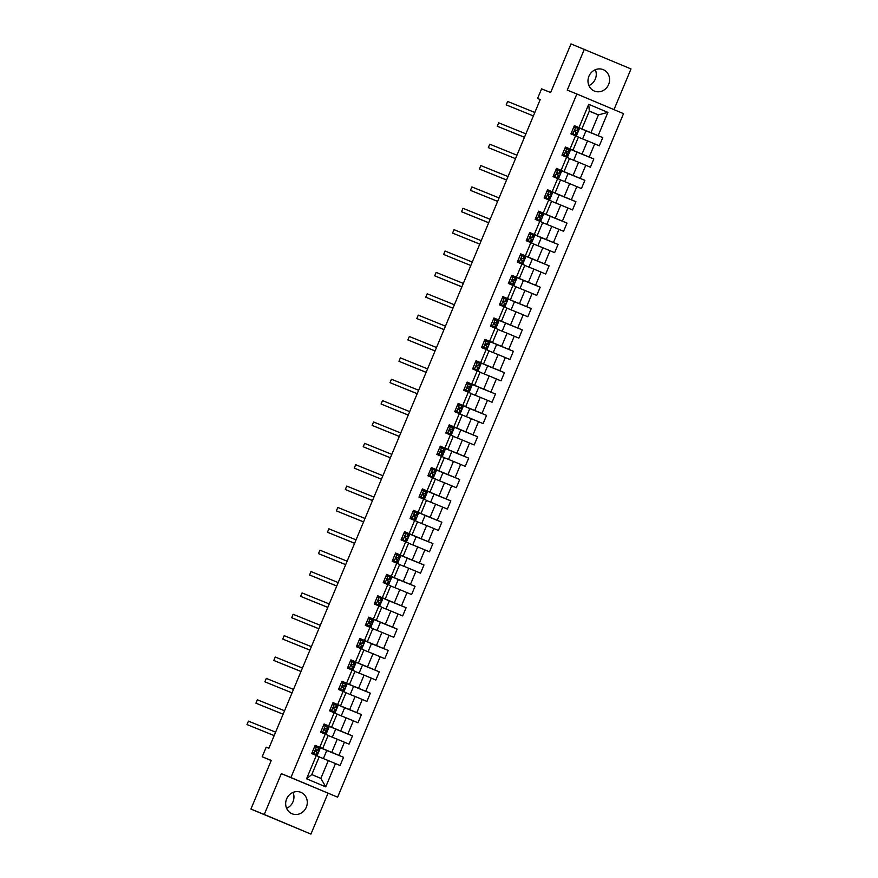 <?xml version="1.0" encoding="UTF-8"?>
<svg xmlns="http://www.w3.org/2000/svg" width="878" height="878" viewBox="0 0 878 878"><rect width="100%" height="100%" fill="white"/><g stroke="black" fill="none" stroke-linecap="round" stroke-linejoin="round"><path stroke-width="1.32" d="M588.951 76.21A11.579 10.679 112 0 0 594.439 91.082A11.579 10.679 112 0 0 608.63 84.486A11.579 10.679 112 0 0 603.131 69.614A11.579 10.679 112 0 0 588.951 76.21M595.328 69.713A11.579 10.679 -68 0 1 595.295 79.097A11.579 10.679 -68 0 1 588.908 85.583M286.634 798.903A11.579 10.679 112 0 0 292.133 813.785A11.579 10.679 112 0 0 306.323 807.189A11.579 10.679 112 0 0 300.825 792.318A11.579 10.679 112 0 0 286.634 798.903M293.022 792.417A11.579 10.679 -68 0 1 292.989 801.79A11.579 10.679 -68 0 1 286.601 808.287M613.985 109.629L631.008 68.934L570.996 43.9L550.649 92.53L541.583 88.854L537.577 98.446L540.222 99.565L537.577 98.446M337.613 797.169L623.534 113.646L576.857 94.001L290.925 777.524L337.613 797.169L281.333 773.639L264.256 814.466L310.933 834.1L328.01 793.284M310.933 834.1L250.921 809.066L271.258 760.436L262.193 756.759L271.214 760.557M264.256 814.466L250.921 809.066M589.281 111.177L598.423 114.875L589.336 111.045L581.884 128.857L574.366 125.664L570.93 133.884L575.54 135.816L570.031 148.964L565.432 147.032L561.997 155.252L566.595 157.184L561.097 170.332L556.487 168.4L553.052 176.621L557.662 178.552L552.163 191.7L547.554 189.769L544.119 197.989L548.717 199.921L543.219 213.069L538.609 211.137L535.174 219.357L539.783 221.289L534.285 234.437L529.675 232.505L526.24 240.726L530.839 242.657L525.34 255.805L520.742 253.874L517.296 262.094L521.905 264.026L516.407 277.174L511.797 275.242L508.362 283.462L512.961 285.394L507.462 298.542L502.864 296.61L499.417 304.831L504.027 306.762L498.528 319.91L493.919 317.979L490.484 326.199L495.093 328.131L489.584 341.29L484.985 339.347L481.539 347.567L486.149 349.499L480.65 362.658L476.041 360.715L472.605 368.936L477.215 370.867L471.705 384.026L467.107 382.084L463.672 390.304L468.27 392.236L462.772 405.395L458.162 403.452L454.727 411.672L459.337 413.604L453.827 426.763L449.229 424.82L445.794 433.041L450.392 434.972L444.894 448.131L440.284 446.189L436.849 454.409L441.458 456.351L435.96 469.5L431.35 467.557L427.915 475.777L432.514 477.72L427.015 490.868L422.406 488.925L418.971 497.146L423.58 499.088L418.082 512.236L413.472 510.294L410.037 518.514L414.635 520.456L409.137 533.604L404.538 531.662L401.092 539.882L405.702 541.825L400.203 554.973L395.594 553.03L392.159 561.251L396.757 563.193L391.259 576.341L386.66 574.399L383.214 582.619L387.824 584.561L382.325 597.709L377.716 595.767L374.28 603.987L378.89 605.93L373.38 619.078L368.782 617.135L365.336 625.355L369.945 627.298L364.447 640.446L359.837 638.504L356.402 646.724L361.012 648.666L355.502 661.814L350.904 659.872L347.469 668.092L352.067 670.035L346.569 683.183L341.959 681.24L338.524 689.46L343.133 691.403L337.635 704.551L333.025 702.609L329.59 710.829L334.189 712.771L328.69 725.919L324.081 723.988L320.646 732.197L325.255 734.14L319.757 747.288L315.147 745.356L311.712 753.565L316.31 755.508L306.576 778.797L325.749 786.864L320.865 778.391L328.306 760.589L319.175 756.891M578.975 127.595L588.71 104.306L607.894 112.384L598.148 135.662L602.758 137.605L585.988 130.811M325.749 786.864L335.495 763.575L340.093 765.517L343.539 757.297L338.93 755.354L344.428 742.206L349.038 744.149L352.473 735.929L347.864 733.986L353.373 720.838L357.972 722.781L361.418 714.56L356.808 712.618L362.307 699.47L366.916 701.412L370.351 693.192L365.742 691.249L371.251 678.101L375.85 680.033L379.285 671.824L374.686 669.881L380.185 656.733L384.794 658.665L388.23 650.455L383.62 648.513L389.119 635.365L393.728 637.296L397.163 629.087L392.565 627.144L398.063 613.996L402.673 615.928L406.108 607.719L401.498 605.776L406.997 592.628L411.606 594.56L415.042 586.339L410.443 584.408L415.942 571.26L420.54 573.191L423.986 564.971L419.377 563.039L424.875 549.891L429.485 551.823L432.92 543.603L428.321 541.671L433.82 528.523L438.418 530.455L441.864 522.234L437.255 520.303L442.753 507.155L447.363 509.086L450.798 500.866L446.2 498.934L451.698 485.786L456.297 487.718L459.743 479.498L455.133 477.566L460.632 464.418L465.241 466.35L468.676 458.129L464.067 456.198L469.576 443.05L474.175 444.981L477.61 436.761L473.012 434.829L478.51 421.681L483.119 423.613L486.555 415.393L481.945 413.461L487.455 400.313L492.053 402.245L495.488 394.024L490.89 392.093L496.388 378.945L500.998 380.876L504.433 372.656L499.823 370.725L505.322 357.576L509.931 359.508L513.367 351.288L508.768 349.356L514.267 336.197L518.876 338.14L522.311 329.919L517.702 327.988L523.2 314.829L527.81 316.771L531.245 308.551L526.646 306.62L532.145 293.461L536.743 295.403L540.189 287.183L535.58 285.251L541.078 272.092L545.688 274.035L549.123 265.814L544.525 263.883L550.023 250.724L554.622 252.666L558.068 244.446L553.458 242.504L558.957 229.356L563.566 231.298L567.001 223.078L562.392 221.135L567.901 207.987L572.5 209.93L575.946 201.71L571.337 199.767L576.835 186.619L581.445 188.561L584.88 180.341L580.27 178.399L585.78 165.251L590.378 167.193L593.813 158.973L589.215 157.03L594.713 143.882L599.323 145.825L602.758 137.605M262.193 756.759L266.21 747.178L268.877 748.254L540.244 99.521M575.54 135.816L578.448 137.078L572.95 150.226L565.377 147.164M578.393 137.198L587.536 140.897L582.037 154.045L566.617 147.658M572.95 150.226L570.031 148.964M594.713 143.882L587.536 140.897M589.215 157.03L582.037 154.045M566.595 157.184L569.515 158.446L564.005 171.594L556.433 168.532M569.46 158.567L578.591 162.265L573.093 175.413L557.673 169.026M564.005 171.594L561.097 170.332M585.78 165.251L578.591 162.265M580.27 178.399L573.093 175.413M557.662 178.552L560.57 179.814L555.072 192.962L547.499 189.9M560.526 179.935L569.657 183.634L564.159 196.782L548.739 190.394M555.072 192.962L552.163 191.7M576.835 186.619L569.657 183.634M571.337 199.767L564.159 196.782M548.717 199.921L551.636 201.183L546.138 214.331L538.565 211.269M551.582 201.303L560.713 205.002L555.214 218.15L539.805 211.763M546.138 214.331L543.219 213.069M567.901 207.987L560.713 205.002M562.392 221.135L555.214 218.15M539.783 221.289L542.692 222.551L537.193 235.699L529.621 232.637M542.648 222.672L551.779 226.37L546.281 239.518L530.861 233.142M537.193 235.699L534.285 234.437M558.957 229.356L551.779 226.37M553.458 242.504L546.281 239.518M530.839 242.657L533.758 243.919L528.26 257.067L520.687 254.005M533.703 244.04L542.845 247.739L537.336 260.887L521.927 254.51M528.26 257.067L525.34 255.805M550.023 250.724L542.845 247.739M544.525 263.883L537.336 260.887M521.905 264.026L524.814 265.288L519.315 278.436L511.742 275.374M524.77 265.408L533.901 269.107L528.402 282.255L512.982 275.879M519.315 278.436L516.407 277.174M541.078 272.092L533.901 269.107M535.58 285.251L528.402 282.255M512.961 285.394L515.88 286.656L510.381 299.804L502.809 296.742M515.825 286.777L524.967 290.475L519.458 303.623L504.049 297.247M510.381 299.804L507.462 298.542M532.145 293.461L524.967 290.475M526.646 306.62L519.458 303.623M504.027 306.762L506.935 308.024L501.437 321.172L493.864 318.11M506.891 308.145L516.023 311.844L510.524 324.992L495.104 318.615M501.437 321.172L498.528 319.91M523.2 314.829L516.023 311.844M517.702 327.988L510.524 324.992M495.093 328.131L498.002 329.393L492.503 342.541L484.93 339.479M497.947 329.513L507.089 333.212L501.579 346.36L486.171 339.984M492.503 342.541L489.584 341.29M514.267 336.197L507.089 333.212M508.768 349.356L501.579 346.36M486.149 349.499L489.068 350.761L483.558 363.909L475.986 360.847M489.013 350.882L498.144 354.58L492.646 367.739L477.226 361.352M483.558 363.909L480.65 362.658M505.322 357.576L498.144 354.58M499.823 370.725L492.646 367.739M477.215 370.867L480.123 372.129L474.625 385.277L467.052 382.215M480.068 372.25L489.211 375.949L483.712 389.108L468.292 382.72M474.625 385.277L471.705 384.026M496.388 378.945L489.211 375.949M490.89 392.093L483.712 389.108M468.27 392.236L471.19 393.498L465.68 406.646L458.107 403.584M471.135 393.618L480.266 397.317L474.768 410.476L459.348 404.089M465.68 406.646L462.772 405.395M487.455 400.313L480.266 397.317M481.945 413.461L474.768 410.476M459.337 413.604L462.245 414.866L456.747 428.014L449.174 424.952M462.19 414.987L471.332 418.685L465.834 431.844L450.414 425.457M456.747 428.014L453.827 426.763M478.51 421.681L471.332 418.685M473.012 434.829L465.834 431.844M450.392 434.972L453.311 436.234L447.802 449.382L440.229 446.32M453.257 436.355L462.388 440.054L456.889 453.213L441.469 446.825M447.802 449.382L444.894 448.131M469.576 443.05L462.388 440.054M464.067 456.198L456.889 453.213M441.458 456.351L444.367 457.603L438.868 470.751L431.296 467.689M444.323 457.723L453.454 461.422L447.956 474.581L432.536 468.193M438.868 470.751L435.96 469.5M460.632 464.418L453.454 461.422M455.133 477.566L447.956 474.581M432.514 477.72L435.433 478.971L429.935 492.119L422.362 489.057M435.378 479.092L444.509 482.801L439.011 495.949L423.602 489.562M429.935 492.119L427.015 490.868M451.698 485.786L444.509 482.801M446.2 498.934L439.011 495.949M423.58 499.088L426.488 500.339L420.99 513.498L413.417 510.425M426.445 500.471L435.576 504.17L430.077 517.318L414.657 510.93M420.99 513.498L418.082 512.236M442.753 507.155L435.576 504.17M437.255 520.303L430.077 517.318M414.635 520.456L417.555 521.708L412.056 534.867L404.484 531.794M417.5 521.839L426.642 525.538L421.133 538.686L405.724 532.298M412.056 534.867L409.137 533.604M433.82 528.523L426.642 525.538M428.321 541.671L421.133 538.686M405.702 541.825L408.61 543.076L403.112 556.235L395.539 553.162M408.566 543.208L417.698 546.906L412.199 560.054L396.779 553.667M403.112 556.235L400.203 554.973M424.875 549.891L417.698 546.906M419.377 563.039L412.199 560.054M396.757 563.193L399.677 564.444L394.178 577.603L386.605 574.53M399.622 564.576L408.764 568.275L403.254 581.423L387.846 575.035M394.178 577.603L391.259 576.341M415.942 571.26L408.764 568.275M410.443 584.408L403.254 581.423M387.824 584.561L390.732 585.813L385.233 598.972L377.661 595.899M390.688 585.944L399.819 589.643L394.321 602.791L378.901 596.403M385.233 598.972L382.325 597.709M406.997 592.628L399.819 589.643M401.498 605.776L394.321 602.791M378.89 605.93L381.798 607.181L376.3 620.34L368.727 617.267M381.743 607.313L390.886 611.011L385.387 624.159L369.967 617.772M376.3 620.34L373.38 619.078M398.063 613.996L390.886 611.011M392.565 627.144L385.387 624.159M369.945 627.298L372.865 628.56L367.355 641.708L359.782 638.635M372.81 628.681L381.941 632.38L376.442 645.528L361.023 639.14M367.355 641.708L364.447 640.446M389.119 635.365L381.941 632.38M383.62 648.513L376.442 645.528M361.012 648.666L363.92 649.929L358.422 663.077L350.849 660.004M363.865 650.049L373.007 653.748L367.509 666.896L352.089 660.508M358.422 663.077L355.502 661.814M380.185 656.733L373.007 653.748M374.686 669.881L367.509 666.896M352.067 670.035L354.986 671.297L349.477 684.445L341.904 681.372M354.931 671.418L364.063 675.116L358.564 688.264L343.144 681.877M349.477 684.445L346.569 683.183M371.251 678.101L364.063 675.116M365.742 691.249L358.564 688.264M343.133 691.403L346.042 692.665L340.543 705.813L332.971 702.74M345.987 692.786L355.129 696.484L349.631 709.633L334.211 703.245M340.543 705.813L337.635 704.551M362.307 699.47L355.129 696.484M356.808 712.618L349.631 709.633M334.189 712.771L337.108 714.034L331.599 727.182L324.026 724.109M337.053 714.154L346.184 717.853L340.686 731.001L325.277 724.613M331.599 727.182L328.69 725.919M353.373 720.838L346.184 717.853M347.864 733.986L340.686 731.001M325.255 734.14L328.163 735.402L322.665 748.55L315.092 745.477M328.12 735.523L337.251 739.221L331.752 752.369L316.332 745.982M322.665 748.55L319.757 747.288M344.428 742.206L337.251 739.221M338.93 755.354L331.752 752.369M316.31 755.508L319.23 756.77L311.778 774.572L306.576 778.797M335.495 763.575L328.306 760.589M281.333 773.639L290.925 777.524M584.331 49.3L567.254 90.116L576.857 94.001M311.778 774.572L320.865 778.391M581.884 128.857L574.311 125.795M575.419 126.981L575.551 126.289M575.507 126.421L590.971 132.677L598.423 114.875L607.894 112.384M316.201 746.662L316.278 746.102M325.134 725.294L325.222 724.734M334.068 703.926L334.156 703.366M343.013 682.557L343.1 681.997M351.946 661.189L352.034 660.629M360.891 639.821L360.979 639.261M369.825 618.452L369.912 617.892M378.769 597.084L378.857 596.524M387.703 575.716L387.791 575.156M396.647 554.347L396.735 553.788M405.581 532.979L405.669 532.419M414.526 511.611L414.603 511.051M423.459 490.242L423.547 489.683M432.404 468.874L432.481 468.314M441.338 447.506L441.425 446.946M450.271 426.137L450.359 425.578M459.216 404.769L459.304 404.209M468.15 383.401L468.237 382.841M477.094 362.032L477.182 361.473M486.028 340.664L486.116 340.104M494.972 319.296L495.06 318.736M503.906 297.927L503.994 297.368M512.851 276.559L512.928 275.999M521.784 255.191L521.872 254.631M530.729 233.822L530.806 233.263M539.663 212.454L539.75 211.894M548.596 191.086L548.684 190.526M557.541 169.717L557.629 169.158M566.475 148.349L566.562 147.789M589.336 111.045L588.71 104.306M598.148 135.662L590.971 132.677M323.378 758.592L326.781 750.46L316.409 746.157M343.539 757.297L326.759 750.503M317.046 755.826L320.404 747.782M325.979 734.458L329.349 726.413L325.343 724.789M332.312 737.224L335.714 729.091L329.349 726.413M352.473 735.929L335.703 729.135M334.924 713.09L338.282 705.045L334.288 703.421M341.257 715.855L344.659 707.723L338.282 705.045M361.418 714.56L344.637 707.767M343.858 691.721L347.227 683.677L343.221 682.052M350.19 694.487L353.593 686.355L347.227 683.677M370.351 693.192L353.582 686.398M352.802 670.353L356.161 662.308L352.166 660.684M359.135 673.119L362.537 664.986L356.161 662.308M379.285 671.824L362.515 665.03M361.736 648.985L365.105 640.94L361.099 639.316M368.069 651.75L371.471 643.618L365.105 640.94M388.23 650.455L371.46 643.662M370.681 627.605L374.039 619.572L370.044 617.947M377.013 630.382L380.415 622.25L374.039 619.572M397.163 629.087L380.394 622.293M379.614 606.237L382.984 598.203L378.978 596.579M385.947 609.014L389.349 600.881L382.984 598.203M406.108 607.719L389.338 600.925M388.548 584.869L391.917 576.835L387.922 575.211M394.891 587.645L398.294 579.513L391.917 576.835M415.042 586.339L398.272 579.557M397.493 563.5L400.862 555.467L396.856 553.842M403.825 566.277L407.227 558.145L400.862 555.467M423.986 564.971L407.205 558.188M406.426 542.132L409.796 534.098L405.79 532.474M412.77 544.909L416.172 536.776L409.796 534.098M432.92 543.603L416.15 536.82M415.371 520.764L418.729 512.73L414.734 511.106M421.703 523.54L425.106 515.408L418.729 512.73M441.864 522.234L425.084 515.452M424.304 499.395L427.674 491.351L423.668 489.737M430.648 502.172L434.039 494.04L427.674 491.351M450.798 500.866L434.028 494.084M433.249 478.027L436.607 469.982L432.613 468.369M439.582 480.804L442.984 472.671L436.607 469.982M459.743 479.498L442.962 472.715M442.183 456.659L445.552 448.614L441.546 447.001M448.515 459.435L451.918 451.303L445.552 448.614M468.676 458.129L451.907 451.347M451.127 435.29L454.486 427.246L450.491 425.632M457.46 438.056L460.862 429.935L454.486 427.246M477.61 436.761L460.84 429.979M460.061 413.922L463.43 405.877L459.424 404.264M466.394 416.688L469.796 408.566L463.43 405.877M486.555 415.393L469.785 408.599M469.006 392.554L472.364 384.509L468.369 382.896M475.338 395.319L478.74 387.198L472.364 384.509M495.488 394.024L478.719 387.231M477.939 371.185L481.309 363.141L477.303 361.527M484.272 373.951L487.674 365.83L481.309 363.141M504.433 372.656L487.663 365.863M486.884 349.817L490.242 341.772L486.247 340.159M493.216 352.583L496.619 344.461L490.242 341.772M513.367 351.288L496.597 344.494M495.818 328.449L499.187 320.404L495.181 318.791M502.15 331.215L505.552 323.082L499.187 320.404M522.311 329.919L505.53 323.126M504.751 307.08L508.121 299.036L504.126 297.422M511.095 309.846L514.497 301.714L508.121 299.036M531.245 308.551L514.475 301.758M513.696 285.712L517.054 277.667L513.059 276.054M520.028 288.478L523.431 280.345L517.054 277.667M540.189 287.183L523.409 280.389M522.629 264.344L525.999 256.299L521.993 254.686M528.973 267.11L532.364 258.977L525.999 256.299M549.123 265.814L532.353 259.021M531.574 242.976L534.932 234.931L530.938 233.318M537.907 245.741L541.309 237.609L534.932 234.931M558.068 244.446L541.287 237.653M540.508 221.607L543.877 213.563L539.871 211.949M546.851 224.373L550.243 216.24L543.877 213.563M567.001 223.078L550.232 216.284M549.452 200.239L552.811 192.194L548.816 190.57M555.785 203.005L559.187 194.872L552.811 192.194M575.946 201.71L559.165 194.916M558.386 178.871L561.755 170.826L557.749 169.202M564.719 181.636L568.121 173.504L561.755 170.826M584.88 180.341L568.11 173.548M567.331 157.502L570.689 149.458L566.694 147.833M573.663 160.268L577.065 152.135L570.689 149.458M593.813 158.973L577.044 152.179M576.264 136.134L579.634 128.089L575.628 126.465M582.597 138.9L585.999 130.767L579.634 128.089M312.37 751.985L313.72 753.675L317.188 755.19L311.931 753.039L315.411 754.443L312.206 752.369M313.72 753.675L313.029 753.39M314.587 746.673L320.053 748.341L318.966 750.942L316.376 749.801L315.696 751.447L318.286 752.589L317.188 755.19M315.729 746.563L314.796 746.179M316.585 746.827L314.445 747.046M274.177 735.566L246.992 724.559L248.419 721.134L275.604 732.142M316.047 749.757L318.966 750.942M274.156 735.61L246.992 724.559M321.304 730.617L322.665 732.307L326.133 733.821L320.865 731.67L324.355 733.075L321.15 731.001M322.665 732.307L321.974 732.022M323.532 725.305L328.998 726.973L327.911 729.574L325.31 728.433L324.63 730.079L327.22 731.22L326.133 733.821M324.662 725.195L323.741 724.811M325.529 725.458L323.378 725.678M283.111 714.198L255.926 703.19L257.364 699.766L284.549 710.774M324.981 728.389L327.911 729.574M283.1 714.242L255.926 703.19M330.249 709.248L331.599 710.939L335.067 712.453L329.81 710.302L333.289 711.707L330.084 709.633M331.599 710.939L330.907 710.653M332.466 703.936L337.931 705.605L336.845 708.206L334.255 707.064L333.574 708.711L336.164 709.852L335.067 712.453M333.607 703.827L332.674 703.443M334.463 704.09L332.312 704.299M264.871 681.822L292.034 692.874L264.871 681.822L266.297 678.398L293.482 689.406M333.925 707.02L336.845 708.206M339.182 687.88L340.543 689.57L344.011 691.085L338.743 688.934M340.543 689.57L338.754 688.923M341.41 682.568L346.876 684.236L345.789 686.837L343.188 685.696L342.508 687.342L345.098 688.484L344.011 691.085M342.541 682.458L341.619 682.074M343.408 682.722L341.257 682.93M339.852 689.285L339.029 688.264M300.989 671.461L273.804 660.454L275.242 657.029L302.427 668.037M342.859 685.652L345.789 686.837M300.978 671.505L273.804 660.454M348.127 666.512L349.477 668.202L352.945 669.716L347.688 667.565L351.167 668.97L347.962 666.896M349.477 668.202L348.786 667.917M350.344 661.2L355.809 662.868L354.723 665.469L352.133 664.328L351.452 665.974L354.032 667.115L352.945 669.716M351.485 661.09L350.552 660.706M352.341 661.353L350.19 661.562M309.934 650.093L282.749 639.085L284.176 635.661L311.361 646.669M351.979 664.284L354.723 665.469M309.912 650.137L282.749 639.085M357.061 645.143L358.422 646.834L361.89 648.348L356.622 646.197L360.101 647.602L356.907 645.528M358.422 646.834L357.73 646.548M359.289 639.832L364.754 641.5L363.668 644.101L361.067 642.959L360.386 644.606L362.976 645.747L361.89 648.348M360.419 639.722L359.497 639.338M361.286 639.985L359.135 640.194M318.868 628.725L291.683 617.717L293.12 614.293L320.305 625.301M360.913 642.915L363.668 644.101M318.857 628.769L291.683 617.717M366.005 623.775L367.355 625.465L370.823 626.98L365.566 624.829L369.045 626.233L365.841 624.159M367.355 625.465L366.664 625.18M368.222 618.463L373.688 620.131L372.601 622.732L370.011 621.591L369.331 623.237L371.91 624.379L370.823 626.98M369.353 618.353L368.431 617.969M370.22 618.617L368.069 618.825M327.812 607.356L300.616 596.349L302.054 592.924L329.239 603.932M369.847 621.547L372.601 622.732M327.79 607.4L300.616 596.349M374.939 602.407L376.3 604.097L379.768 605.611L374.5 603.46L377.979 604.865L374.785 602.791M376.3 604.097L375.597 603.812M377.167 597.095L382.632 598.763L381.535 601.364L378.945 600.223L378.264 601.869L380.854 603.01L379.768 605.611M378.297 596.985L377.375 596.601M379.164 597.249L377.013 597.457M336.746 585.988L309.561 574.98L310.988 571.556L338.184 582.564M378.791 600.179L381.535 601.364M336.735 586.032L309.561 574.98M383.884 581.038L385.233 582.729L388.702 584.243L383.445 582.092M385.233 582.729L383.445 582.081M386.101 575.727L391.566 577.395L390.48 579.996L387.878 578.843L387.209 580.501L389.788 581.642L388.702 584.243M387.231 575.617L386.309 575.233M388.098 575.88L385.947 576.089M384.542 582.443L383.719 581.423M345.691 564.62L318.494 553.612L319.932 550.188L347.117 561.196M387.549 578.811L390.48 579.996M345.669 564.664L318.494 553.612M392.817 559.67L394.178 561.36L397.646 562.875L392.378 560.724L395.857 562.129L392.664 560.054M394.178 561.36L393.476 561.075M395.045 554.358L400.511 556.026L399.413 558.627L396.823 557.475L396.143 559.132L398.733 560.274L397.646 562.875M396.176 554.248L395.243 553.864M397.043 554.512L394.891 554.72M354.624 543.252L327.439 532.244L328.866 528.819L356.062 539.827M396.494 557.442L399.413 558.627M354.602 543.295L327.439 532.244M401.762 538.302L403.112 539.992L406.58 541.506L401.323 539.355L404.802 540.76L401.597 538.686M403.112 539.992L402.42 539.707M403.979 532.99L409.444 534.658L408.358 537.259L405.757 536.107L405.076 537.753L407.666 538.905L406.58 541.506M405.109 532.88L404.187 532.496M405.976 533.144L403.825 533.352M363.569 521.883L336.373 510.875L337.81 507.451L364.996 518.459M405.427 536.074L408.358 537.259M363.547 521.927L336.373 510.875M410.695 516.933L412.045 518.624L415.514 520.138L410.256 517.987L413.736 519.392L410.531 517.318M412.045 518.624L411.354 518.338M412.923 511.622L418.389 513.29L417.291 515.891L414.701 514.738L414.021 516.385L416.611 517.537L415.514 520.138M414.054 511.512L413.121 511.128M414.921 511.775L412.77 511.984M372.502 500.515L345.317 489.507L346.744 486.083L373.94 497.091M414.372 514.706L417.291 515.891M372.481 500.559L345.317 489.507M419.64 495.565L420.99 497.255L424.458 498.77L419.19 496.619L422.68 498.024L419.475 495.949M420.99 497.255L420.299 496.97M421.857 490.253L427.323 491.921L426.236 494.523L423.635 493.37L422.955 495.016L425.545 496.169L424.458 498.77M422.987 490.144L422.066 489.759M423.854 490.407L421.703 490.615M354.251 468.139L381.425 479.19L354.251 468.139L355.689 464.714L382.874 475.722M423.306 493.337L426.236 494.523M428.574 474.197L429.924 475.887L433.392 477.402L428.135 475.25M429.924 475.887L428.135 475.239M430.791 468.885L436.256 470.553L435.17 473.154L432.58 472.002L431.899 473.648L434.489 474.789L433.392 477.402M431.932 468.775L430.999 468.391M432.788 469.039L430.648 469.247M429.232 475.602L428.409 474.581M390.381 457.778L363.196 446.77L364.622 443.346L391.807 454.354M432.25 471.969L435.17 473.154M390.359 457.822L363.196 446.77M437.507 452.829L438.868 454.519L442.336 456.033L437.068 453.882L440.558 455.287L437.354 453.213M438.868 454.519L438.177 454.233M439.735 447.517L445.201 449.185L444.114 451.786L441.513 450.633L440.833 452.28L443.423 453.421L442.336 456.033M440.866 447.407L439.944 447.023M441.733 447.67L439.582 447.879M399.314 436.41L372.129 425.402L373.567 421.978L400.752 432.986M441.36 450.601L444.114 451.786M399.303 436.454L372.129 425.402M446.452 431.46L447.802 433.15L451.27 434.665L446.013 432.514L449.492 433.919L446.287 431.844M447.802 433.15L447.111 432.865M448.669 426.148L454.135 427.816L453.048 430.418L450.458 429.265L449.777 430.911L452.357 432.053L451.27 434.665M449.81 426.039L448.877 425.654M450.666 426.302L448.515 426.51M408.259 415.042L381.074 404.034L382.501 400.609L409.686 411.617M450.304 429.232L453.048 430.418M408.237 415.085L381.074 404.034M455.386 410.092L456.747 411.782L460.215 413.297L454.947 411.145L458.437 412.55L455.232 410.476M456.747 411.782L456.055 411.497M457.614 404.78L463.079 406.448L461.993 409.049L459.392 407.897L458.711 409.543L461.301 410.684L460.215 413.297M458.744 404.67L457.822 404.286M459.611 404.934L457.46 405.142M417.193 393.673L390.008 382.665L391.445 379.241L418.63 390.249M459.238 407.864L461.993 409.049M417.182 393.717L390.008 382.665M464.33 388.724L465.68 390.414L469.148 391.928L463.891 389.777L467.37 391.182L464.166 389.108M465.68 390.414L464.989 390.128M466.547 383.412L472.013 385.069L470.926 387.681L468.336 386.529L467.656 388.175L470.235 389.316L469.148 391.928M467.689 383.302L466.756 382.918M468.545 383.565L466.394 383.774M426.137 372.305L398.952 361.297L400.379 357.873L427.564 368.881M467.996 386.496L470.926 387.681M426.115 372.349L398.952 361.297M473.264 367.355L474.625 369.045L478.093 370.549L472.825 368.409M474.625 369.045L472.836 368.398M475.492 362.043L480.957 363.701L479.871 366.313L477.27 365.16L476.589 366.806L479.179 367.948L478.093 370.549M476.622 361.923L475.7 361.549M477.489 362.197L475.338 362.405M473.922 368.76L473.11 367.739M435.071 350.937L407.886 339.929L409.324 336.504L436.509 347.512M476.941 365.127L479.871 366.313M435.06 350.981L407.886 339.929M482.209 345.987L483.558 347.677L487.027 349.181L481.77 347.04L485.249 348.445L482.044 346.371M483.558 347.677L482.867 347.392M484.426 340.675L489.891 342.332L488.805 344.944L486.203 343.792L485.534 345.438L488.113 346.58L487.027 349.181M485.556 340.554L484.634 340.181M486.423 340.818L484.272 341.037M444.016 329.568L416.82 318.56L418.257 315.136L445.442 326.144M485.874 343.759L488.805 344.944M443.994 329.612L416.82 318.56M491.142 324.619L492.503 326.298L495.971 327.812L490.703 325.672L494.182 327.077L490.989 325.003M492.503 326.298L491.801 326.023M493.37 319.307L498.836 320.964L497.738 323.576L495.148 322.424L494.468 324.07L497.058 325.211L495.971 327.812M494.501 319.186L493.579 318.813M495.368 319.449L493.216 319.669M452.949 308.2L425.764 297.192L427.191 293.768L454.387 304.776M494.819 322.391L497.738 323.576M452.938 308.244L425.764 297.192M500.087 303.25L501.437 304.929L504.905 306.444L499.648 304.304L503.127 305.709L499.922 303.634M501.437 304.929L500.745 304.655M502.304 297.938L507.769 299.596L506.683 302.197L504.082 301.055L503.412 302.701L505.991 303.843L504.905 306.444M503.434 297.818L502.512 297.444M504.301 298.081L502.15 298.3M461.894 286.832L434.698 275.824L436.136 272.399L463.321 283.407M503.752 301.022L506.683 302.197M461.872 286.876L434.698 275.824M509.02 281.882L510.381 283.561L513.849 285.076L508.581 282.925L512.061 284.329L508.867 282.266M510.381 283.561L509.679 283.287M511.248 276.57L516.714 278.227L515.616 280.828L513.026 279.687L512.346 281.333L514.936 282.475L513.849 285.076M512.379 276.449L511.446 276.076M513.246 276.713L511.095 276.932M443.642 254.455L470.806 265.507L443.642 254.455L445.069 251.031L472.265 262.039M512.697 279.654L515.616 280.828M517.965 260.514L519.315 262.193L522.783 263.707L517.515 261.556L521.005 262.961L517.8 260.898M519.315 262.193L518.624 261.918M520.182 255.202L525.648 256.859L524.561 259.46L521.96 258.319L521.28 259.965L523.87 261.106L522.783 263.707M521.312 255.081L520.391 254.697M522.18 255.344L520.028 255.564M479.772 244.095L452.576 233.087L454.014 229.663L481.199 240.671M521.806 258.275L524.561 259.46M479.75 244.139L452.576 233.087M526.899 239.145L528.249 240.824L531.717 242.339L526.46 240.188L529.939 241.593L526.734 239.518M528.249 240.824L527.557 240.55M529.127 233.833L534.581 235.491L533.495 238.092L530.905 236.95L530.224 238.596L532.814 239.738L531.717 242.339M530.257 233.713L529.324 233.328M531.113 233.976L528.973 234.196M488.706 222.727L461.521 211.719L462.947 208.295L490.144 219.302M530.751 236.906L533.495 238.092M488.684 222.771L461.521 211.719M535.843 217.777L537.193 219.456L540.661 220.971L535.393 218.82M537.193 219.456L535.404 218.809M538.06 212.465L543.526 214.122L542.439 216.723L539.838 215.582L539.158 217.228L541.748 218.37L540.661 220.971M539.191 212.344L538.269 211.96M540.058 212.608L537.907 212.827M536.502 219.182L535.679 218.15M497.639 201.358L470.454 190.35L471.892 186.926L499.077 197.934M539.685 215.538L542.439 216.723M497.628 201.402L470.454 190.35M544.777 196.398L546.127 198.088L549.595 199.602L544.338 197.451L547.817 198.856L544.612 196.782M546.127 198.088L545.436 197.813M546.994 191.097L552.46 192.754L551.373 195.355L548.783 194.214L548.102 195.86L550.693 197.001L549.595 199.602M548.135 190.976L547.203 190.592M548.991 191.239L546.851 191.459M506.584 179.99L479.399 168.982L480.826 165.558L508.011 176.566M548.454 194.181L551.373 195.355M506.562 180.034L479.399 168.982M553.711 175.029L555.072 176.719L558.54 178.234L553.272 176.083M555.072 176.719L553.283 176.072M555.939 169.717L561.404 171.386L560.318 173.987L557.717 172.845L557.036 174.492L559.626 175.633L558.54 178.234M557.069 169.608L556.147 169.224M557.936 169.871L555.785 170.091M554.38 176.445L553.557 175.413M488.333 147.614L515.507 158.655L488.333 147.614L489.77 144.19L516.955 155.197M557.387 172.812L560.318 173.987M562.655 153.661L564.005 155.351L567.473 156.866L562.216 154.715L565.695 156.119L562.491 154.045M564.005 155.351L563.314 155.077M564.872 148.349L570.338 150.017L569.251 152.618L566.661 151.477L565.981 153.123L568.56 154.265L567.473 156.866M566.014 148.239L565.081 147.855M566.87 148.503L564.719 148.722M524.462 137.253L497.277 126.245L498.704 122.821L525.889 133.829M566.332 151.444L569.251 152.618M524.44 137.286L497.277 126.245M571.589 132.293L572.95 133.983L576.418 135.497L571.15 133.346L574.629 134.751L571.435 132.677M572.95 133.983L572.258 133.708M573.817 126.981L579.282 128.649L578.196 131.25L575.595 130.109L574.914 131.755L577.505 132.896L576.418 135.497M574.947 126.871L574.025 126.487M575.814 127.134L573.663 127.354M506.211 104.877L533.385 115.918L506.211 104.877L507.649 101.453L534.834 112.461M575.266 130.065L578.196 131.25M316.508 746.838L313.676 753.62M318.11 752.501L317.024 755.113M319.888 748.254L318.802 750.866M316.903 751.963L315.817 754.564M318.681 747.716L317.595 750.317M325.453 725.469L322.61 732.252M327.055 731.133L325.957 733.745M328.822 726.885L327.735 729.497M325.848 730.595L324.761 733.196M327.626 726.347L326.539 728.949M334.386 704.101L331.555 710.873M335.989 709.764L334.902 712.365M337.767 705.517L336.68 708.129M334.781 709.226L333.695 711.828M336.559 704.979L335.473 707.58M343.331 682.733L340.488 689.504M344.922 688.396L343.836 690.997M346.7 684.149L345.614 686.761M343.726 687.858L342.639 690.459M345.504 683.611L344.406 686.212M352.265 661.364L349.433 668.136M353.867 667.028L352.78 669.629M355.645 662.78L354.558 665.392M352.66 666.49L351.573 669.091M354.438 662.242L353.351 664.844M361.209 639.996L358.367 646.768M362.801 645.659L361.714 648.26M364.579 641.412L363.492 644.013M361.604 645.121L360.518 647.723M363.382 640.874L362.285 643.475M370.143 618.628L367.311 625.399M371.745 624.291L370.659 626.892M373.523 620.044L372.426 622.645M370.538 623.753L369.451 626.354M372.316 619.506L371.229 622.107M379.087 597.26L376.245 604.031M380.679 602.923L379.592 605.524M382.457 598.675L381.37 601.276M379.483 602.385L378.385 604.986M381.261 598.137L380.163 600.739M388.021 575.891L385.19 582.663M389.623 581.554L388.537 584.155M391.401 577.307L390.304 579.908M388.416 581.016L387.33 583.618M390.194 576.769L389.108 579.37M396.966 554.512L394.123 561.294M398.557 560.186L397.471 562.787M400.335 555.939L399.249 558.54M397.361 559.648L396.263 562.249M399.128 555.401L398.041 558.002M405.899 533.144L403.068 539.926M407.502 538.818L406.404 541.419M409.28 534.57L408.182 537.171M406.294 538.28L405.208 540.881M408.072 534.033L406.986 536.634M414.833 511.775L412.001 518.558M416.435 517.449L415.349 520.05M418.213 513.202L417.127 515.803M415.239 516.912L414.142 519.513M417.006 512.664L415.92 515.265M423.778 490.407L420.946 497.189M425.38 496.081L424.283 498.682M427.147 491.834L426.06 494.435M424.173 495.543L423.086 498.144M425.951 491.296L424.864 493.897M432.711 469.039L429.88 475.821M434.314 474.713L433.227 477.314M436.092 470.465L435.005 473.066M433.106 474.175L432.02 476.776M434.884 469.928L433.798 472.529M441.656 447.67L438.813 454.453M443.247 453.344L442.161 455.945M445.025 449.097L443.939 451.698M442.051 452.807L440.965 455.408M443.829 448.559L442.742 451.16M450.59 426.302L447.758 433.084M452.192 431.976L451.105 434.577M453.97 427.729L452.883 430.33M450.985 431.438L449.898 434.039M452.763 427.191L451.676 429.792M459.534 404.934L456.692 411.716M461.126 410.608L460.039 413.209M462.904 406.36L461.817 408.961M459.929 410.07L458.843 412.671M461.707 405.823L460.61 408.424M468.468 383.565L465.636 390.348M470.07 389.239L468.984 391.84M471.848 384.992L470.762 387.593M468.863 388.702L467.776 391.303M470.641 384.454L469.554 387.055M477.412 362.197L474.57 368.979M479.004 367.871L477.917 370.472M480.782 363.624L479.695 366.225M477.808 367.333L476.721 369.934M479.586 363.086L478.488 365.687M486.346 340.829L483.515 347.611M487.948 346.503L486.862 349.104M489.726 342.255L488.629 344.856M486.741 345.965L485.655 348.566M488.519 341.718L487.433 344.319M495.291 319.46L492.448 326.243M496.882 325.134L495.796 327.735M498.66 320.887L497.574 323.488M495.686 324.597L494.588 327.198M497.464 320.349L496.366 322.95M504.224 298.092L501.393 304.875M505.827 303.766L504.74 306.367M507.605 299.519L506.507 302.12M504.62 303.228L503.533 305.829M506.397 298.981L505.311 301.582M513.169 276.724L510.327 283.506M514.76 282.398L513.674 284.999M516.538 278.15L515.452 280.751M513.564 281.86L512.467 284.461M515.331 277.613L514.245 280.214M522.103 255.355L519.271 262.138M523.705 261.029L522.608 263.63M525.472 256.782L524.385 259.383M522.498 260.481L521.411 263.093M524.276 256.244L523.189 258.845M531.036 233.987L528.205 240.77M532.639 239.661L531.552 242.262M534.417 235.414L533.33 238.015M531.442 239.112L530.345 241.724M533.209 234.876L532.123 237.477M539.981 212.619L537.138 219.401M541.583 218.293L540.486 220.894M543.35 214.045L542.264 216.647M540.376 217.744L539.29 220.356M542.154 213.508L541.067 216.109M548.915 191.25L546.083 198.033M550.517 196.924L549.43 199.525M552.295 192.677L551.208 195.278M549.31 196.376L548.223 198.988M551.088 192.128L550.001 194.74M557.859 169.882L555.017 176.665M559.451 175.556L558.364 178.157M561.229 171.309L560.142 173.91M558.254 175.007L557.168 177.608M560.032 170.76L558.946 173.372M566.793 148.514L563.961 155.296M568.395 154.188L567.309 156.789M570.173 149.94L569.087 152.542M567.188 153.639L566.101 156.24M568.966 149.392L567.879 152.004M575.738 127.145L572.895 133.928M577.329 132.819L576.242 135.421M579.107 128.572L578.02 131.173M576.133 132.271L575.046 134.872M577.911 128.023L576.813 130.635"/></g></svg>
